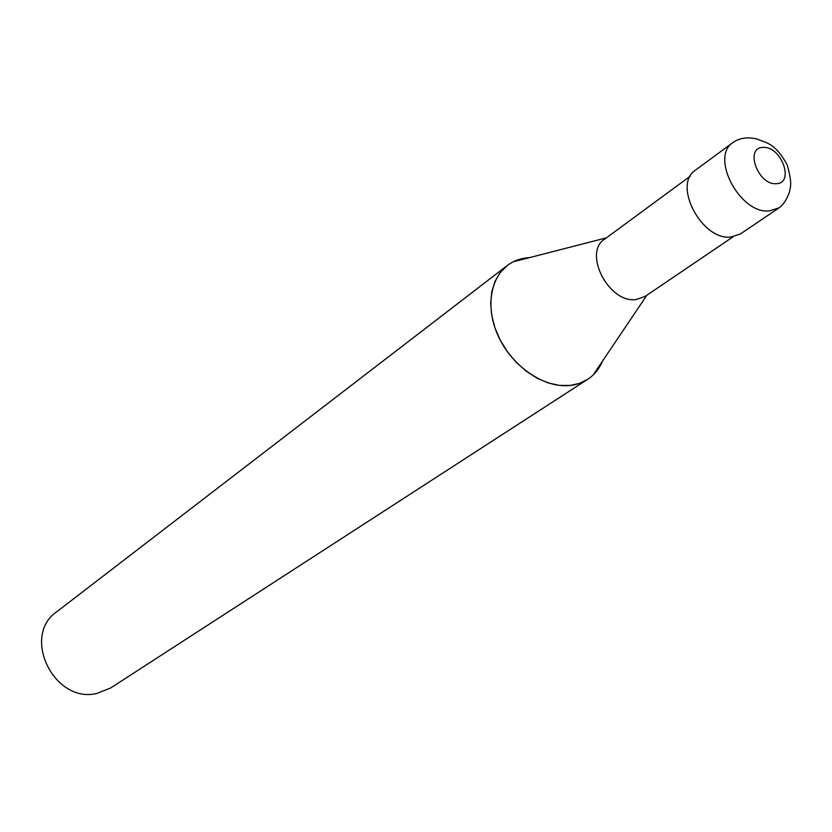 <?xml version="1.0" encoding="UTF-8"?>
<svg xmlns="http://www.w3.org/2000/svg" width="832" height="832" viewBox="0 0 832 832"><rect width="100%" height="100%" fill="white"/><g stroke="black" fill="none" stroke-linecap="round" stroke-linejoin="round"><path stroke-width="1.25" d="M690.269 176.166L604.573 239.19C582.733 252.845 608.91 303.462 635.95 299.572L645.018 296.483L733.086 236.808M529.485 257.618L513.271 261.789C491.254 272.522 484.13 305.313 498.16 335.878C511.971 366.496 544.253 388.492 570.128 385.466L579.332 383.417L587.527 379.423C594.225 375.024 599.227 368.909 602.524 361.057M529.069 257.639C520.738 258.201 513.438 260.853 507.166 265.606L56.826 611.707C21.039 635.918 53.976 703.862 96.772 693.462L110.666 687.97L587.527 379.423M507.166 265.606L500.188 272.584L494.988 281.424L491.764 291.782L490.672 303.306L491.774 315.557L495.03 328.058L500.344 340.34L507.499 351.905L516.225 362.326L526.178 371.176L536.973 378.134L548.184 382.928L559.374 385.393L570.128 385.466C579.238 384.415 586.924 380.9 593.174 374.951L602.524 361.067M733.013 142.501L695.49 170.144C672.287 184.548 701.802 240.708 730.85 237.058L740.511 233.906L779.126 207.802C786.427 202.717 790.369 190.31 790.015 188.75C791.471 184.527 790.535 176.582 787.218 164.913C775.382 143.135 766.345 142.958 758.004 139.433C754.499 138.018 741.915 135.845 733.013 142.501L733.013 142.501C709.696 156.915 740.074 214.354 769.392 210.922L779.126 207.802M776.173 183.674C794.945 183.716 781.435 146.058 763.277 147.441C744.286 146.994 757.817 185.307 776.173 183.674M606.393 237.848L513.271 261.789M646.89 295.214L593.174 374.951"/></g></svg>

